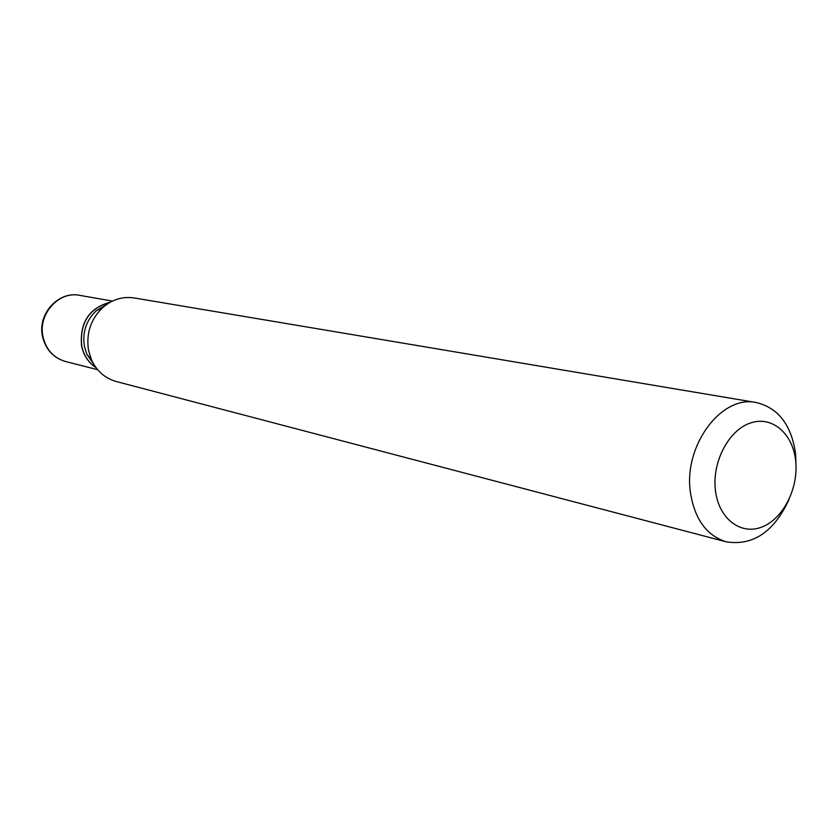 <?xml version="1.0" encoding="UTF-8"?>
<svg xmlns="http://www.w3.org/2000/svg" width="838" height="838" viewBox="0 0 838 838"><rect width="100%" height="100%" fill="white"/><g stroke="black" fill="none" stroke-linecap="round" stroke-linejoin="round"><path stroke-width="1.26" d="M110.249 302.204C89.289 307.902 79.704 322.368 81.516 345.602C83.549 355.302 88.43 362.707 96.15 367.798M110.134 302.267C89.32 308.08 79.82 322.536 81.653 345.633C83.664 355.239 88.461 362.592 96.066 367.693M106.751 304.372L96.14 310.846C86.188 320.493 82.271 332.298 84.387 346.272L86.827 354.118L93.856 364.373M795.66 460.869C792.905 433.393 771.892 415.386 750.24 423.064C728.547 430.323 711.923 462.136 715.422 490.293C718.585 518.575 740.656 535.503 761.878 527.029C783.153 518.973 798.719 488.24 795.66 460.869M796.027 466.986L795.597 453.945C791.491 425.034 778.366 407.897 756.222 402.533C721.528 394.667 683.431 445.575 690.397 492.273C694.576 519.089 706.528 535.618 726.274 541.84C753.079 546.009 774.008 531.879 789.05 499.448M756.222 402.533L134.164 297.951C122.631 296.254 112.145 299.47 102.697 307.588C90.713 319.226 85.989 333.472 88.535 350.326L91.478 359.785C96.747 371.066 104.991 378.305 116.199 381.5L726.274 541.84M65.49 361.492C53.328 357.878 45.671 349.519 42.508 336.415C37.26 313.873 58.639 290.713 79.715 295.343C58.828 290.786 37.794 314.187 42.968 336.646C46.059 349.645 53.559 357.931 65.49 361.492L97.669 369.705M79.715 295.343L112.428 301.083M96.14 310.846L102.697 307.588M86.827 354.118L91.478 359.785"/></g></svg>
